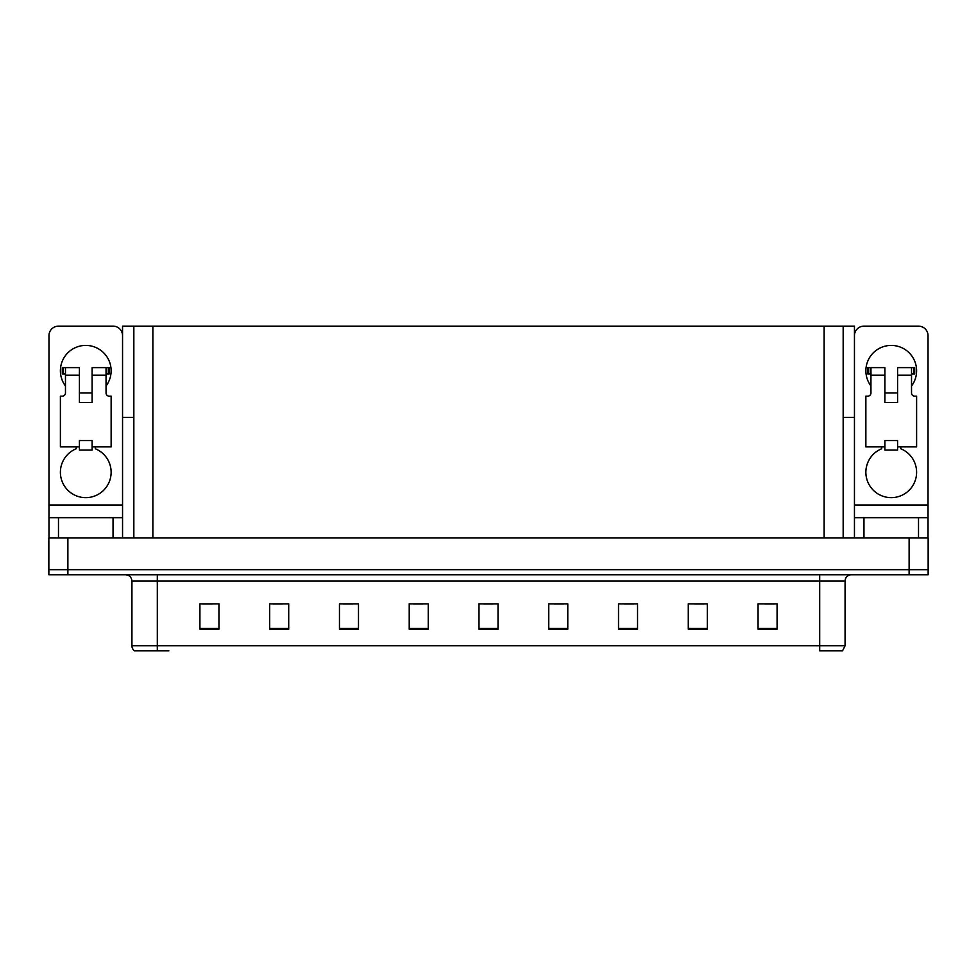 <?xml version="1.0" encoding="UTF-8"?>
<svg xmlns="http://www.w3.org/2000/svg" width="977" height="977" viewBox="0 0 977 977"><rect width="100%" height="100%" fill="white"/><g stroke="black" fill="none" stroke-linecap="round" stroke-linejoin="round"><path stroke-width="1.47" d="M843.163 417.46L854.448 417.46L854.448 504.987L928.028 504.987L928.028 537.973M854.448 417.46L854.448 326.135L122.552 326.135L122.552 417.46L133.837 417.46M67.877 574.757L928.15 574.757L928.15 569.676L48.85 569.676L48.85 537.973L67.877 537.973L67.877 569.676L48.85 569.676L48.85 574.757L67.877 574.757L67.877 569.676L928.15 569.676L928.15 537.973L67.877 537.973M133.837 326.135L133.837 537.973M843.163 326.135L843.163 537.973M845.068 645.785L842.528 650.865L819.691 650.865L819.691 645.785L845.068 645.785L845.068 581.095A6.338 6.338 0 0 1 851.407 574.757M168.85 650.865L134.472 650.865A6.338 6.338 0 0 1 131.932 645.785L131.932 581.095C131.553 577.248 129.44 575.135 125.593 574.757M777.081 629.237L777.081 603.871L758.054 603.871L758.054 629.237L777.081 629.237M707.311 629.237L707.311 603.871L688.284 603.871L688.284 629.237L707.311 629.237M637.541 629.237L637.541 603.871L618.514 603.871L618.514 629.237L637.541 629.237M567.784 629.237L567.784 603.871L548.756 603.871L548.756 629.237L567.784 629.237M218.946 629.237L218.946 603.871L199.919 603.871L199.919 629.237L218.946 629.237M288.716 629.237L288.716 603.871L269.689 603.871L269.689 629.237L288.716 629.237M358.486 629.237L358.486 603.871L339.459 603.871L339.459 629.237L358.486 629.237M428.244 629.237L428.244 603.871L409.216 603.871L409.216 629.237L428.244 629.237M498.014 629.237L498.014 603.871L478.986 603.871L478.986 629.237L498.014 629.237M131.932 645.785L157.309 645.785L157.309 650.865L137.317 650.865M624.291 603.994L633.804 603.994M694.562 603.994L704.075 603.994M764.832 603.994L774.346 603.994M413.466 603.994L422.98 603.994M343.196 603.994L352.709 603.994M272.925 603.994L282.438 603.994M202.654 603.994L212.168 603.994M554.02 603.994L563.534 603.994M483.749 603.994L493.251 603.994M65.471 386.013A25.365 25.365 0 0 1 85.768 345.418A25.365 25.365 0 0 1 106.053 386.013M95.282 446.892L95.282 448.748A25.365 25.365 0 0 1 105.931 487.657A25.365 25.365 0 0 1 65.593 487.657A25.365 25.365 0 0 1 76.255 448.748L76.255 446.892M113.039 537.973L113.039 517.676L58.486 517.676L58.486 537.973M122.552 335.648A9.514 9.514 0 0 0 113.039 326.135L58.486 326.135A9.514 9.514 0 0 0 48.972 335.648L48.972 504.987L122.552 504.987L122.552 537.973M92.107 402.5L79.418 402.5L79.418 375.229L65.471 375.229L65.471 392.986A3.175 3.175 0 0 1 62.296 396.161L60.391 396.161L60.391 446.892L79.418 446.892L79.418 440.554L92.107 440.554L92.107 446.892L111.134 446.892L111.134 396.161L109.229 396.161A3.175 3.175 0 0 1 106.053 392.986L106.053 375.229L92.107 375.229L92.107 402.5L79.418 402.5M122.552 417.46L122.552 504.987M48.972 537.973L48.972 517.676L58.486 517.676M113.039 517.676L122.552 517.676M48.972 517.676L48.972 504.987M870.947 386.013A25.365 25.365 0 0 1 891.232 345.418A25.365 25.365 0 0 1 911.529 386.013M900.745 446.892L900.745 448.748A25.365 25.365 0 0 1 911.407 487.657A25.365 25.365 0 0 1 871.069 487.657A25.365 25.365 0 0 1 881.718 448.748L881.718 446.892M918.514 537.973L918.514 517.676L863.961 517.676L863.961 537.973M928.028 504.987L928.028 335.648A9.514 9.514 0 0 0 918.514 326.135L863.961 326.135A9.514 9.514 0 0 0 854.448 335.648M897.582 402.5L884.893 402.5L884.893 375.229L870.947 375.229L870.947 392.986A3.175 3.175 0 0 1 867.771 396.161L865.866 396.161L865.866 446.892L884.893 446.892L884.893 440.554L897.582 440.554L897.582 446.892L916.609 446.892L916.609 396.161L914.704 396.161A3.175 3.175 0 0 1 911.529 392.986L911.529 375.229L897.582 375.229L897.582 402.5L884.893 402.5M854.448 537.973L854.448 517.676L863.961 517.676M918.514 517.676L928.028 517.676M854.448 517.676L854.448 504.987M92.107 446.892L92.107 450.067L79.418 450.067L79.418 446.892M92.107 375.229L92.107 367.621L106.053 367.621L106.053 375.229M65.471 373.959L63.212 373.959L63.212 367.621L79.418 367.621L79.418 375.229M63.212 367.621L62.296 367.621L62.296 373.959L63.212 373.959M65.471 375.229L65.471 367.621M106.053 367.621L108.313 367.621L108.313 373.959L106.053 373.959M108.313 373.959L109.229 373.959L109.229 367.621L108.313 367.621M897.582 446.892L897.582 450.067L884.893 450.067L884.893 446.892M897.582 375.229L897.582 367.621L911.529 367.621L911.529 375.229M870.947 373.959L868.687 373.959L868.687 367.621L884.893 367.621L884.893 375.229M868.687 367.621L867.771 367.621L867.771 373.959L868.687 373.959M870.947 375.229L870.947 367.621M911.529 367.621L913.788 367.621L913.788 373.959L911.529 373.959M913.788 373.959L914.704 373.959L914.704 367.621L913.788 367.621M909.123 537.973L909.123 574.757M152.864 326.135L152.864 537.973M824.136 326.135L824.136 537.973M819.691 574.757L819.691 581.095L131.932 581.095M845.068 581.095L819.691 581.095L819.691 645.785L157.309 645.785L157.309 574.757M498.014 628.358L478.986 628.358M428.244 628.358L409.216 628.358M358.486 628.358L339.459 628.358M288.716 628.358L269.689 628.358M218.946 628.358L199.919 628.358M567.784 628.358L548.756 628.358M637.541 628.358L618.514 628.358M707.311 628.358L688.284 628.358M777.081 628.358L758.054 628.358M92.107 392.986L79.418 392.986M897.582 392.986L884.893 392.986"/></g></svg>
